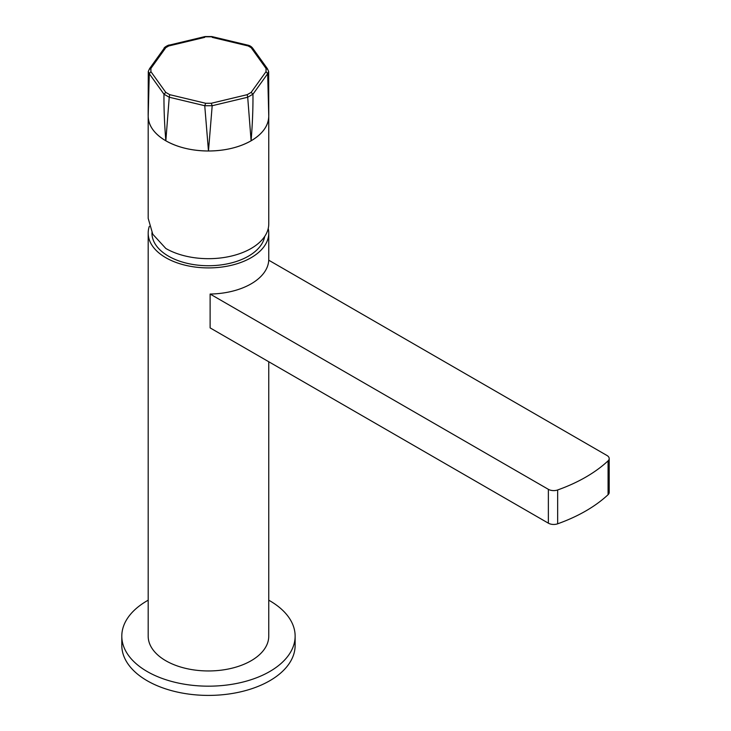 <?xml version="1.0" encoding="UTF-8"?>
<svg xmlns="http://www.w3.org/2000/svg" width="731" height="731" viewBox="0 0 731 731"><rect width="100%" height="100%" fill="white"/><g stroke="black" fill="none" stroke-linecap="round" stroke-linejoin="round"><path stroke-width="1.1" d="M268.761 361.744L268.761 636.144A60.289 34.805 180 0 1 251.099 660.76A60.289 34.805 180 0 1 185.4 668.308A60.289 34.805 180 0 1 148.183 636.144L148.183 233.098A60.289 34.805 180 0 1 149.334 226.318M268.231 228.483A60.289 34.805 180 0 1 268.761 233.098A60.289 34.805 180 0 1 251.099 257.714A60.289 34.805 180 0 1 185.4 265.262A60.289 34.805 180 0 1 148.183 233.098M608.073 494.695A7.538 4.349 0 0 0 609.197 492.411L609.197 458.565A7.538 4.349 180 0 1 608.073 460.859L608.073 494.695A154.808 89.374 0 0 1 585.805 510.951A154.808 89.374 0 0 1 557.662 523.807L557.662 489.962A154.808 89.374 0 0 0 585.805 477.105A154.808 89.374 0 0 0 608.073 460.859M548.369 523.177L548.369 489.331L210.117 294.045L210.117 327.89L548.369 523.177A7.538 4.349 0 0 0 557.662 523.807M609.197 458.565A7.538 4.349 180 0 0 606.995 455.495L268.734 260.199A60.289 34.805 0 0 1 251.099 283.866A60.289 34.805 0 0 1 210.117 294.045M548.369 489.331A7.538 4.349 0 0 0 557.662 489.962M268.761 600.197A86.669 50.037 180 0 1 269.748 600.763A86.669 50.037 180 0 1 295.132 636.144A86.669 50.037 180 0 1 241.632 682.37A86.669 50.037 180 0 1 147.187 671.524A86.669 50.037 180 0 1 121.803 636.144A86.669 50.037 180 0 1 148.183 600.197M295.132 636.144L295.132 645.372A86.669 50.037 180 0 1 241.632 691.599A86.669 50.037 180 0 1 147.187 680.753A86.669 50.037 180 0 1 121.803 645.372L121.803 636.144M151.947 232.741A56.525 32.63 180 0 0 186.551 263.178A56.525 32.63 180 0 0 248.439 256.17A56.525 32.63 0 0 0 264.695 236.433M268.761 116.366L268.761 223.869A60.289 34.805 180 0 1 251.099 248.485A60.289 34.805 180 0 1 165.836 248.485L152.779 234.231L148.183 218.359L148.183 116.366M268.761 116.183L267.674 73.694L252.963 94.189C253.09 108.48 252.478 124.014 251.099 140.8L247.699 97.232L212.191 105.721L208.472 150.997L204.744 105.721L169.236 97.232L165.836 140.8C164.466 124.014 163.845 108.48 163.972 94.189L149.27 73.694L148.183 116.183C148.42 125.741 154.305 133.947 165.836 140.8C177.715 147.452 191.924 150.851 208.472 150.997C225.02 150.851 239.229 147.452 251.099 140.8C262.63 133.947 268.515 125.741 268.761 116.183L268.752 116.54A60.289 34.805 180 0 1 251.099 140.8A60.289 34.805 180 0 1 185.674 148.411A60.289 34.805 180 0 1 148.183 116.531L148.155 115.224M148.146 114.868L148.283 71.455L149.27 73.694L150.906 71.647L165.791 92.398L163.972 94.189L169.236 97.232L169.738 94.674L205.676 103.272L204.744 105.721L212.191 105.721L211.259 103.272L247.197 94.674L247.699 97.232L252.963 94.189L251.144 92.398L266.029 71.647L266.029 68.422L267.674 69.39M266.029 71.647L267.674 73.694L268.652 71.464L267.382 68.65M148.283 71.464L149.563 68.641L164.091 48.401C163.497 47.561 169.108 44.518 169.446 45.075L205.091 36.55L211.844 36.55L247.498 45.075C249.728 45.468 251.51 46.574 252.844 48.401L267.372 68.641M252.963 48.895L251.144 47.67L266.029 68.422M212.191 37.363L247.699 45.852M169.236 45.852L204.744 37.363M149.27 69.39L150.906 68.422L165.791 47.67L163.972 48.895M247.197 94.674L251.144 92.398M169.738 45.395L165.791 47.67M150.906 68.422L150.906 71.647M165.791 92.398L169.738 94.674M205.676 103.272L211.259 103.272M251.144 47.67L247.197 45.395M211.259 36.806L205.676 36.806M268.761 233.098L268.761 260.218M268.752 116.54L268.78 115.224M268.789 114.868L268.652 71.455"/></g></svg>
